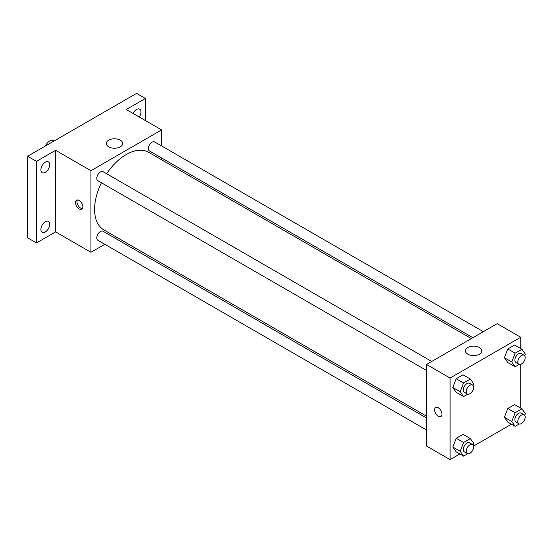 <?xml version="1.0" encoding="UTF-8"?>
<svg xmlns="http://www.w3.org/2000/svg" width="553" height="553" viewBox="0 0 553 553"><rect width="100%" height="100%" fill="white"/><g stroke="black" fill="none" stroke-linecap="round" stroke-linejoin="round"><path stroke-width="0.83" d="M54.07 141.001L53.371 140.6A7.286 4.21 120 0 0 45.498 145.951M104.814 244.274L90.941 252.279L55.618 231.887L36.484 242.933L27.65 237.838L27.65 156.257L136.57 93.374L145.398 98.469L145.398 120.561M116.794 237.355L115.218 238.267M45.311 231.921A6.242 3.608 -60 0 1 42.187 232.232A6.242 3.608 -60 0 1 41.233 227.228A6.242 3.608 -60 0 1 45.311 221.725A6.242 3.608 -60 0 1 48.436 221.414A6.242 3.608 -60 0 1 49.39 226.419A6.242 3.608 -60 0 1 45.311 231.921M45.311 172.37A6.242 3.608 -60 0 1 42.187 172.674A6.242 3.608 -60 0 1 41.233 167.67A6.242 3.608 -60 0 1 45.311 162.167A6.242 3.608 -60 0 1 48.436 161.863A6.242 3.608 -60 0 1 49.39 166.868A6.242 3.608 -60 0 1 45.311 172.37M55.618 231.887L55.618 150.305L36.484 161.352L27.65 156.257M36.484 242.933L36.484 161.352M90.941 252.279L90.941 170.704L55.618 150.305M90.941 170.704L161.594 129.914L126.264 109.515L145.398 98.469M108.699 146.849A8.184 4.728 180 0 1 106.307 143.51A8.184 4.728 180 0 1 114.492 138.782A8.184 4.728 180 0 1 122.676 143.51A8.184 4.728 180 0 1 117.623 147.872A8.184 4.728 180 0 1 108.699 146.849M133.086 113.455A6.242 3.608 -60 0 1 136.57 109.48A6.242 3.608 -60 0 1 139.695 109.176A6.242 3.608 -60 0 1 139.287 117.036M101.42 182.76A44.793 25.86 120 0 0 94.591 209.387A44.793 25.86 120 0 0 103.867 229.889L426.529 416.174M471.322 338.588L148.66 152.303A44.793 25.86 120 0 0 106.625 173.746M161.594 129.914L161.594 145.93M161.594 157.951L161.594 159.769M483.308 331.669L154.653 141.927A5.205 3.007 120 0 0 150.644 143.317A5.205 3.007 120 0 0 148.377 148.557A5.205 3.007 120 0 0 149.448 150.941L472.898 337.683M426.529 417.999L103.079 231.258A5.205 3.007 120 0 0 99.07 232.647A5.205 3.007 120 0 0 96.796 237.887A5.205 3.007 120 0 0 97.874 240.272L426.529 430.013M426.529 370.462L97.874 180.713A5.205 3.007 -60 0 1 97.874 174.707A5.205 3.007 -60 0 1 103.079 171.7L431.734 361.448M82.846 206.815A5.205 3.007 60 0 1 81.768 209.2A5.205 3.007 60 0 1 76.563 206.193A5.205 3.007 60 0 1 76.563 200.186A5.205 3.007 60 0 1 80.572 201.582A5.205 3.007 60 0 1 82.846 206.815M82.404 208.585A5.205 3.007 60 0 1 78.049 205.336A5.205 3.007 60 0 1 77.413 199.944M459.868 453.978L450.08 459.626L426.529 446.029L426.529 364.455L497.182 323.664L520.732 337.261L520.732 348.563M511.442 424.199L473.52 446.098M507.792 362.54L504.391 357.701L507.792 348.943L514.594 345.017L507.792 348.943L504.391 357.701L507.792 362.54L515.154 366.791L511.753 361.952L515.154 353.194L521.949 349.268L525.35 354.1L524.7 355.786M456.218 451.87L452.817 447.031L456.218 438.273L463.02 434.347L456.218 438.273L452.817 447.031L456.218 451.87L463.58 456.121L460.179 451.283L463.58 442.524L470.375 438.598L473.776 443.43L473.126 445.117M520.732 364.323L520.732 408.114M450.08 459.626L450.08 378.052L520.732 337.261M507.792 422.091L504.391 417.259L507.792 408.494L514.594 404.575L507.792 408.494L504.391 417.259L507.792 422.091L515.154 426.342L511.753 421.504L515.154 412.745L521.949 408.819L525.35 413.658L524.7 415.338M456.218 392.319L452.817 387.48L456.218 378.722L463.02 374.796L456.218 378.722L452.817 387.48L456.218 392.319L463.58 396.563L460.179 391.731L463.58 382.966L470.375 379.04L473.776 383.879L473.126 385.559M450.08 378.052L426.529 364.455M467.838 354.197A8.184 4.728 180 0 1 465.446 350.858A8.184 4.728 180 0 1 473.631 346.13A8.184 4.728 180 0 1 481.815 350.858A8.184 4.728 180 0 1 476.762 355.22A8.184 4.728 180 0 1 467.838 354.197M441.985 414.162A5.205 3.007 60 0 1 440.907 416.547A5.205 3.007 60 0 1 435.702 413.54A5.205 3.007 60 0 1 435.702 407.533A5.205 3.007 60 0 1 439.711 408.93A5.205 3.007 60 0 1 441.985 414.162M440.907 416.547A5.205 3.007 60 0 1 435.702 413.54A5.205 3.007 60 0 1 435.702 407.533M467.714 394.178L463.58 396.563M472.525 384.999L469.58 383.298A5.205 3.007 120 0 0 465.571 384.694A5.205 3.007 120 0 0 463.296 389.927A5.205 3.007 120 0 0 464.375 392.312L467.32 394.013A5.205 3.007 120 0 0 472.525 391.006A5.205 3.007 120 0 0 472.525 384.999A5.205 3.007 120 0 0 468.515 386.388A5.205 3.007 120 0 0 466.241 391.628A5.205 3.007 120 0 0 467.32 394.013M460.179 391.731L452.817 387.48M463.58 382.966L456.218 378.722M470.375 379.04L463.02 374.796M519.288 364.399L515.154 366.791M524.099 355.22L521.154 353.519A5.205 3.007 120 0 0 517.145 354.915A5.205 3.007 120 0 0 514.871 360.155A5.205 3.007 120 0 0 515.949 362.533L518.894 364.233A5.205 3.007 120 0 0 524.099 361.227A5.205 3.007 120 0 0 524.099 355.22A5.205 3.007 120 0 0 520.09 356.616A5.205 3.007 120 0 0 517.815 361.849A5.205 3.007 120 0 0 518.894 364.233M511.753 361.952L504.391 357.701M515.154 353.194L507.792 348.943M521.949 349.268L514.594 345.017M467.714 453.73L463.58 456.121M472.525 444.55L469.58 442.849A5.205 3.007 120 0 0 465.571 444.246A5.205 3.007 120 0 0 463.296 449.485A5.205 3.007 120 0 0 464.375 451.863L467.32 453.564A5.205 3.007 120 0 0 472.525 450.557A5.205 3.007 120 0 0 472.525 444.55A5.205 3.007 120 0 0 468.515 445.946A5.205 3.007 120 0 0 466.241 451.179A5.205 3.007 120 0 0 467.32 453.564M460.179 451.283L452.817 447.031M463.58 442.524L456.218 438.273M470.375 438.598L463.02 434.347M519.288 423.957L515.154 426.342M524.099 414.771L521.154 413.077A5.205 3.007 120 0 0 517.145 414.467A5.205 3.007 120 0 0 514.871 419.706A5.205 3.007 120 0 0 515.949 422.091L518.894 423.785A5.205 3.007 120 0 0 524.099 420.785A5.205 3.007 120 0 0 524.099 414.771A5.205 3.007 120 0 0 520.09 416.167A5.205 3.007 120 0 0 517.815 421.407A5.205 3.007 120 0 0 518.894 423.785M511.753 421.504L504.391 417.259M515.154 412.745L507.792 408.494M521.949 408.819L514.594 404.575"/></g></svg>
